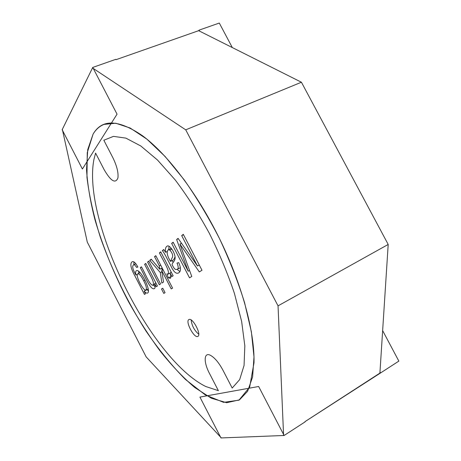 <?xml version="1.0" encoding="UTF-8"?>
<svg xmlns="http://www.w3.org/2000/svg" width="461" height="461" viewBox="0 0 461 461"><rect width="100%" height="100%" fill="white"/><g stroke="black" fill="none" stroke-linecap="round" stroke-linejoin="round"><path stroke-width="0.69" d="M283.596 435.501L278.041 305.85L185.731 129.835L92.494 67.94L62.333 129.368L87.29 242.111L146.154 356.889L221.343 437.938L283.596 435.501L278.041 305.85L185.731 129.835L92.494 67.94L62.333 129.368L87.29 242.111L146.154 356.889L221.343 437.938L283.596 435.501M379.973 371.969L380.515 372.989L304.986 421.642L379.904 373.087L388.197 244.457L278.041 305.85L388.197 244.457L301.419 82.225L185.731 129.835L301.419 82.225L198.668 30.68L116.039 59.676L198.668 30.68L199.037 30.155L219.292 23.05L232.309 47.552M93.076 134.151C95.842 129.466 99.495 126.216 104.042 124.395L115.746 123.22L130.181 128.025L146.892 139.153L165.182 156.567L184.112 179.738C196.738 197.723 208.539 217.362 219.511 238.637C229.67 260.315 238.02 281.648 244.566 302.623L251.366 331.764L253.999 356.883L252.611 376.914L247.603 391.28L239.536 399.831L226.674 402.712L211.386 398.252L194.675 387.453C183.126 377.536 171.648 365.44 160.249 351.167C149.082 335.971 138.559 319.588 128.688 302.018C114.316 274.791 103.085 247.39 94.995 219.816C90.419 201.964 87.602 185.316 86.524 169.879L87.74 149.589L93.076 134.151C101.898 118.88 118.287 119.347 142.23 135.546C166.721 153.421 196.899 192.704 219.511 238.637C242.094 284.581 254.8 332.462 254.005 362.778L249.66 387.102L238.965 400.165L223.591 402.349L205.237 394.881L185.403 379.409C171.884 365.757 158.757 349.657 146.039 331.107C127.276 301.563 112.075 270.371 100.435 237.53C93.727 216.192 89.238 196.115 86.962 177.289L87.273 152.591L93.076 134.151C95.842 129.466 99.495 126.216 104.042 124.395L115.746 123.22L130.181 128.025L146.892 139.153L165.182 156.567L184.112 179.738C196.738 197.723 208.539 217.362 219.511 238.637C229.67 260.315 238.02 281.648 244.566 302.623L251.366 331.764L253.999 356.883L252.611 376.914L247.603 391.28L239.536 399.831L226.674 402.712L211.386 398.252L194.675 387.453C183.126 377.536 171.648 365.44 160.249 351.167C149.082 335.971 138.559 319.588 128.688 302.018C114.316 274.791 103.085 247.39 94.995 219.816C90.419 201.964 87.602 185.316 86.524 169.879L87.74 149.589L93.076 134.151C101.898 118.88 118.287 119.347 142.23 135.546C166.721 153.421 196.899 192.704 219.511 238.637C242.094 284.581 254.8 332.462 254.005 362.778L249.66 387.102L238.965 400.165L223.591 402.349L205.237 394.881L185.403 379.409C171.884 365.757 158.757 349.657 146.039 331.107C127.276 301.563 112.075 270.371 100.435 237.53C93.727 216.192 89.238 196.115 86.962 177.289L87.273 152.591L93.076 134.151M136.554 267.392C135.246 265.213 134.232 264.384 133.517 264.908C131.95 266.153 132.756 269.524 135.92 275.021C135.373 272.532 135.557 271.085 136.479 270.682C140.127 268.273 151.813 291.312 147.537 293.052C146.748 293.432 145.601 292.798 144.103 291.145L145.457 293.778L144.443 294.435L134.964 276.03C130.745 268.377 129.795 263.629 132.123 261.785C133.678 261.024 135.592 262.776 137.868 267.04L136.554 267.392C135.246 265.213 134.232 264.384 133.517 264.908C131.95 266.153 132.756 269.524 135.92 275.021C135.373 272.532 135.557 271.085 136.479 270.682C140.127 268.273 151.813 291.312 147.537 293.052C146.748 293.432 145.601 292.798 144.103 291.145L145.457 293.778L144.443 294.435L134.964 276.03C130.745 268.377 129.795 263.629 132.123 261.785C133.678 261.024 135.592 262.776 137.868 267.04L136.554 267.392M137.372 274.312L135.92 275.021L137.372 274.312M138.83 273.338L138.571 271.189L138.83 273.338M148.465 291.006L147.042 289.669L144.103 291.145L147.042 289.669L148.465 291.006M133.886 264.729L133.897 261.94L133.886 264.729M155.15 286.84L153.352 285.002L155.15 286.84M143.705 280.824C141.302 276.006 139.337 273.678 137.799 273.84C134.935 274.946 143.285 291.317 145.918 290.067C146.978 288.759 146.246 285.676 143.705 280.824C141.302 276.006 139.337 273.678 137.799 273.84C134.935 274.946 143.285 291.317 145.918 290.067C146.978 288.759 146.246 285.676 143.705 280.824L144.967 280.202L143.705 280.824M103.834 140.242L113.464 136.37L125.911 138.133L140.801 145.987L157.512 160.036L175.209 179.928C187.183 195.827 198.535 213.576 209.271 233.185C219.309 253.348 227.694 273.436 234.43 293.438L241.645 321.461L244.831 345.859L244.059 365.469L239.668 379.61L232.188 388.047L222.882 370.079C218.935 362.772 214.861 357.892 210.665 355.431C214.861 357.892 218.935 362.772 222.882 370.079L232.188 388.047L239.668 379.61L244.059 365.469L244.831 345.859L241.645 321.461L234.43 293.438C227.694 273.436 219.309 253.348 209.271 233.185C198.535 213.576 187.183 195.827 175.209 179.928L157.512 160.036L140.801 145.987L125.911 138.133L113.464 136.37L103.834 140.242L112.83 157.616C116.846 165.81 118.54 172.587 117.93 177.946C115.475 183.968 110.899 181.242 104.198 169.763L95.583 153.092L104.198 169.763C110.899 181.242 115.475 183.968 117.93 177.946C118.54 172.587 116.846 165.81 112.83 157.616L103.834 140.242L113.464 136.37L125.911 138.133L140.801 145.987L157.512 160.036L175.209 179.928C187.183 195.827 198.535 213.576 209.271 233.185C219.309 253.348 227.694 273.436 234.43 293.438L241.645 321.461L244.831 345.859L244.059 365.469L239.668 379.61L232.188 388.047L239.668 379.61L244.059 365.469L244.831 345.859L241.645 321.461L234.43 293.438C227.694 273.436 219.309 253.348 209.271 233.185C198.535 213.576 187.183 195.827 175.209 179.928L157.512 160.036L140.801 145.987L125.911 138.133L113.464 136.37L103.834 140.242L112.83 157.616C116.846 165.81 118.54 172.587 117.93 177.946C115.475 183.968 110.899 181.242 104.198 169.763L95.583 153.092L104.198 169.763C110.899 181.242 115.475 183.968 117.93 177.946C118.54 172.587 116.846 165.81 112.83 157.616L103.834 140.242M218.381 390.674L205.71 386.491C149.871 358.814 81.81 220.456 93.963 159.333L95.583 153.092L93.963 159.333C81.81 220.456 149.871 358.814 205.71 386.491C149.871 358.814 81.81 220.456 93.963 159.333C81.81 220.456 149.871 358.814 205.71 386.491L218.381 390.674L209.484 373.456C203.364 361.989 203.831 351.57 210.665 355.431C203.831 351.57 203.364 361.989 209.484 373.456L218.381 390.674L205.71 386.491L218.381 390.674L209.484 373.456C203.364 361.989 203.831 351.57 210.665 355.431C214.861 357.892 218.935 362.772 222.882 370.079C218.935 362.772 214.861 357.892 210.665 355.431C203.831 351.57 203.364 361.989 209.484 373.456L218.381 390.674M170.023 272.964C171.037 276.064 171.135 277.845 170.316 278.3L168.351 277.874L166.911 273.846L168.265 274.105C169.815 270.181 162.364 259.485 159.42 252.853L160.733 251.839L173.129 275.776L171.895 276.583L170.023 272.964C171.037 276.064 171.135 277.845 170.316 278.3L168.351 277.874L166.911 273.846L168.265 274.105C169.815 270.181 162.364 259.485 159.42 252.853L160.733 251.839L173.129 275.776L171.895 276.583L170.023 272.964L171.336 272.313L170.023 272.964M155.795 255.665L172.575 288.096L171.227 288.914L161.725 270.538L163.534 282.017L161.874 283.1L160.307 272.572L149.733 260.367L151.237 259.203L159.811 269.195L159.316 265.882L154.539 256.644L155.795 255.665L172.575 288.096L171.227 288.914L161.725 270.538L163.534 282.017L161.874 283.1L160.307 272.572L149.733 260.367L151.237 259.203L159.811 269.195L159.316 265.882L154.539 256.644L155.795 255.665M163.73 249.516L165.562 252.3C165.107 249.032 165.62 246.987 167.113 246.168C168.835 244.486 173.728 250.237 174.978 256.235C175.9 260.932 172.483 262.107 172.051 264.585C174.563 269.65 175.284 269.61 177.001 269.403C178.574 268.93 178.58 266.821 177.018 263.075L178.73 262.637C181.138 268.083 181.046 271.541 178.447 273.016C176.016 274.065 173.497 271.713 170.893 265.962L167.038 258.535C165.39 255.164 163.828 252.513 162.353 250.582L163.73 249.516L165.562 252.3C165.107 249.032 165.62 246.987 167.113 246.168C168.835 244.486 173.728 250.237 174.978 256.235C175.9 260.932 172.483 262.107 172.051 264.585C174.563 269.65 175.284 269.61 177.001 269.403C178.574 268.93 178.58 266.821 177.018 263.075L178.73 262.637C181.138 268.083 181.046 271.541 178.447 273.016C176.016 274.065 173.497 271.713 170.893 265.962L167.038 258.535C165.39 255.164 163.828 252.513 162.353 250.582L163.73 249.516M181.674 235.6L183.299 234.344L201.999 270.279L199.308 271.904L179.899 244.088L191.77 276.473L189.523 277.833L171.642 243.379L173.152 242.209L188.209 271.218L176.632 239.513L178.084 238.383L197.469 265.974L181.674 235.6L183.299 234.344L201.999 270.279L199.308 271.904L179.899 244.088L191.77 276.473L189.523 277.833L171.642 243.379L173.152 242.209L188.209 271.218L176.632 239.513L178.084 238.383L197.469 265.974L181.674 235.6L183.501 234.73L181.674 235.6M147.583 262.038L148.77 261.11L160.572 283.947L159.322 284.76L147.583 262.038L148.77 261.11L160.572 283.947L159.322 284.76L147.583 262.038L148.915 261.387L147.583 262.038M161.511 289.007L162.773 288.211L165.067 292.649L163.793 293.421L161.511 289.007L162.773 288.211L165.067 292.649L163.793 293.421L161.511 289.007L162.837 288.332L161.511 289.007M144.616 264.332L145.785 263.427L157.431 285.987L156.331 286.702L154.677 283.503C155.443 286.425 155.282 288.177 154.187 288.747C150.021 289.9 144.558 274.952 140.288 267.691L141.412 266.821C144.956 272.624 149.278 284.863 152.775 285.29C154.107 284.172 153.392 281.077 150.643 276.006L144.616 264.332L145.785 263.427L157.431 285.987L156.331 286.702L154.677 283.503C155.443 286.425 155.282 288.177 154.187 288.747C150.021 289.9 144.558 274.952 140.288 267.691L141.412 266.821C144.956 272.624 149.278 284.863 152.775 285.29C154.107 284.172 153.392 281.077 150.643 276.006L144.616 264.332L145.924 263.698L144.616 264.332M188.987 319.519C192.6 317.277 201.843 334.778 197.878 336.374C194.283 338.806 184.919 321.208 188.924 319.548L188.987 319.519C192.6 317.277 201.843 334.778 197.878 336.374C194.283 338.806 184.919 321.208 188.924 319.548L188.987 319.519M169.855 250.081L168.294 249.758C166.3 251.614 167.009 255.486 170.432 261.381L172.489 257.152C173.082 255.21 172.207 252.847 169.855 250.081L168.294 249.758C166.3 251.614 167.009 255.486 170.432 261.381L172.489 257.152C173.082 255.21 172.207 252.847 169.855 250.081L171.89 249.096L169.855 250.081M198.754 334.248C194.381 330.485 191.845 325.731 191.159 319.986C191.845 325.731 194.381 330.485 198.754 334.248M160.889 252.15L159.42 252.853L160.889 252.15M173.699 259.774L175.065 256.771L173.699 259.774L170.432 261.381L173.699 259.774M179.917 271.587L177.082 269.362L179.917 271.587M173.134 262.407L172.16 260.534L173.134 262.407M180.28 267.766L177.001 269.403L180.28 267.766M168.743 249.545L169.026 246.266L168.743 249.545M163.96 249.81L162.353 250.582L163.96 249.81M199.676 265.818L199.181 265.11L199.676 265.818M181.536 243.293L179.899 244.088L181.536 243.293M162.641 270.083L161.252 268.486L162.641 270.083M160.728 265.19L159.316 265.882L160.728 265.19M155.951 255.959L154.539 256.644L155.951 255.959M170.858 276.617L168.351 277.874L170.858 276.617M163.131 269.841L161.725 270.538L163.131 269.841M141.544 267.08L140.288 267.691L141.544 267.08M155.847 282.916L154.677 283.503L155.847 282.916M162.191 268.025L159.811 269.195L162.191 268.025M151.502 259.514L149.733 260.367L151.502 259.514M161.92 271.777L160.307 272.572L161.92 271.777M167.193 251.51L165.562 252.3L167.193 251.51M199.285 265.058L197.469 265.974L199.285 265.058M178.315 238.706L176.632 239.513L178.315 238.706M189.592 270.526L188.209 271.218L189.592 270.526M173.336 242.567L171.642 243.379L173.336 242.567M199.55 31.118L199.037 30.155M380.515 372.989L398.846 361.107L382.642 330.6M379.904 373.087L388.197 244.457L301.419 82.225L198.668 30.68M62.154 129.725L92.747 67.427L117.042 114.161L82.398 169.014L62.154 129.725M115.855 59.319L92.747 67.427M220.98 437.95L284.114 435.484L258.644 386.497L199.924 397.088L220.98 437.95M305.107 421.873L284.114 435.484M133.517 264.908L135.886 263.767L133.517 264.908M140.138 272.693L137.799 273.84L140.138 272.693M148.252 288.897L145.918 290.067L148.252 288.897M168.265 274.105L170.092 273.194L168.265 274.105M152.775 285.29L154.861 284.241L152.775 285.29M168.294 249.758L171.308 248.306L168.294 249.758"/></g></svg>
